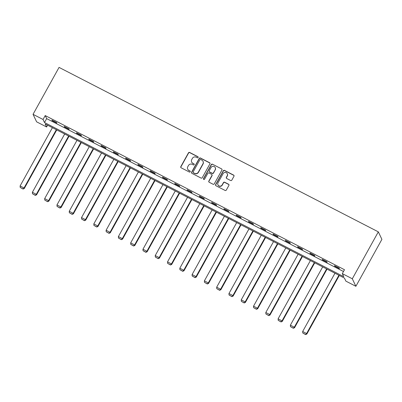 <?xml version="1.0" encoding="UTF-8"?>
<svg xmlns="http://www.w3.org/2000/svg" width="402" height="402" viewBox="0 0 402 402"><rect width="100%" height="100%" fill="white"/><g stroke="black" fill="none" stroke-linecap="round" stroke-linejoin="round"><path stroke-width="0.6" d="M198.126 157.504A0.623 0.603 -25.5 0 0 197.884 156.69L189.669 152.458A0.889 0.859 -25.5 0 0 188.473 152.825L180.81 166.644A0.889 0.859 -25.5 0 0 181.156 167.81L189.372 172.041A0.623 0.603 -25.5 0 0 190.231 171.237A0.623 0.603 -25.5 0 0 189.965 170.966L188.905 170.418A2.839 2.749 -25.5 0 1 187.794 166.689L188.432 165.539A2.839 2.749 -25.5 0 1 192.267 164.353L193.327 164.9A0.623 0.603 -25.5 0 0 194.186 164.096A0.623 0.603 -25.5 0 0 193.925 163.825L192.859 163.282A2.839 2.749 -25.5 0 1 191.749 159.549L192.387 158.398A2.839 2.749 -25.5 0 1 196.221 157.217L197.287 157.765A0.623 0.603 -25.5 0 0 198.126 157.504M198.186 157.066A0.623 0.603 -25.5 0 0 197.98 156.891L189.764 152.659A0.889 0.859 -25.5 0 0 188.568 153.031L180.905 166.85A0.889 0.859 -25.5 0 0 180.84 167.523M190.267 171.342A0.623 0.603 -25.5 0 0 190.066 171.172L188.905 170.418M194.226 164.202A0.623 0.603 -25.5 0 0 194.02 164.031L192.859 163.282M230.612 180.508A0.889 0.859 -25.5 0 0 231.813 180.136L233.964 176.257A0.889 0.859 -25.5 0 0 233.612 175.091L224.492 170.393A0.889 0.859 -25.5 0 0 223.296 170.765L215.633 184.583A0.889 0.859 -25.5 0 0 215.98 185.749L225.105 190.447A0.889 0.859 -25.5 0 0 226.301 190.081L228.899 185.397A0.889 0.859 -25.5 0 0 228.552 184.232L224.648 182.217A0.889 0.859 -25.5 0 0 223.447 182.588L222.16 184.91A2.372 2.301 -25.5 0 1 217.949 184.865A2.372 2.301 -25.5 0 1 218.025 182.779L223.07 173.684A2.372 2.301 -25.5 0 1 227.281 173.729A2.372 2.301 -25.5 0 1 227.205 175.815L226.361 177.327A0.889 0.859 -25.5 0 0 226.713 178.493L230.612 180.508M342.308 273.626L352.308 278.782L378.322 231.853L59.059 67.4L33.044 114.329L43.049 119.479L44.496 122.525L343.76 276.671L342.308 273.626L344.474 269.717L45.215 115.57L43.049 119.479M209.919 163.875A0.889 0.859 -25.5 0 0 209.573 162.709L200.452 158.011A0.889 0.859 -25.5 0 0 199.256 158.383L191.593 172.202A0.889 0.859 -25.5 0 0 191.94 173.368L201.065 178.066A0.889 0.859 -25.5 0 0 202.261 177.694L209.919 163.875M212.472 164.202L221.592 168.9A0.889 0.859 -25.5 0 1 221.944 170.066L214.281 183.885A0.889 0.859 -25.5 0 1 213.085 184.257L209.181 182.247A0.889 0.859 -25.5 0 1 208.834 181.081L211.939 175.473A0.889 0.859 -25.5 0 0 211.593 174.307L209 172.976A0.889 0.859 -25.5 0 0 207.804 173.347L204.568 179.181A0.623 0.603 -25.5 0 1 203.467 179.166A0.623 0.603 -25.5 0 1 203.487 178.624L211.276 164.574A0.889 0.859 -25.5 0 1 212.472 164.202L221.592 168.9M47.617 125.203L46.627 126.992L45.175 123.947L344.434 278.094L345.886 281.139L355.886 286.289L381.9 239.361L378.322 231.853M45.215 115.57L46.667 118.615L343.484 271.506M52.144 120.63L56.868 123.062L56.627 122.555L51.903 120.123L52.144 120.63L52.31 120.334M64.431 126.957L69.154 129.394L68.913 128.886L64.184 126.449L64.431 126.957L64.591 126.66M76.712 133.288L81.44 135.72L81.199 135.213L76.47 132.781L76.712 133.288L76.877 132.987M88.998 139.615L93.726 142.047L93.485 141.539L88.757 139.107L88.998 139.615L89.164 139.318M101.284 145.941L106.007 148.378L105.766 147.871L101.043 145.434L101.284 145.941L101.45 145.645M113.57 152.273L118.294 154.705L118.052 154.197L113.329 151.765L113.57 152.273L113.736 151.971M125.856 158.599L130.58 161.036L130.338 160.529L125.615 158.092L125.856 158.599L126.022 158.303M138.142 164.926L142.866 167.363L142.625 166.855L137.901 164.418L138.142 164.926L138.308 164.629M150.428 171.257L155.152 173.689L154.911 173.182L150.187 170.749L150.428 171.257L150.589 170.961M162.709 177.583L167.438 180.021L167.197 179.513L162.468 177.076L162.709 177.583L162.875 177.287M174.996 183.915L179.724 186.347L179.483 185.84L174.754 183.407L174.996 183.915L175.161 183.613M187.282 190.241L192.01 192.674L191.764 192.166L187.041 189.734L187.282 190.241L187.448 189.945M199.568 196.568L204.291 199.005L204.05 198.498L199.327 196.06L199.568 196.568L199.734 196.271M211.854 202.899L216.577 205.332L216.336 204.824L211.613 202.392L211.854 202.899L212.02 202.598M224.14 209.226L228.864 211.658L228.622 211.15L223.899 208.718L224.14 209.226L224.306 208.929M236.426 215.552L241.15 217.99L240.909 217.482L236.185 215.045L236.426 215.552L236.592 215.256M248.712 221.884L253.436 224.316L253.195 223.808L248.466 221.376L248.712 221.884L248.873 221.582M260.993 228.21L265.722 230.642L265.481 230.135L260.752 227.703L260.993 228.21L261.159 227.914M273.28 234.537L278.008 236.974L277.762 236.466L273.038 234.029L273.28 234.537L273.445 234.24M285.566 240.868L290.289 243.3L290.048 242.793L285.325 240.361L285.566 240.868L285.732 240.567M297.852 247.195L302.575 249.627L302.334 249.119L297.611 246.687L297.852 247.195L298.018 246.898M310.138 253.521L314.861 255.958L314.62 255.451L309.897 253.014L310.138 253.521L310.304 253.225M322.424 259.853L327.148 262.285L326.906 261.777L322.183 259.345L322.424 259.853L322.59 259.556M334.71 266.179L339.434 268.616L339.193 268.109L334.464 265.672L334.71 266.179L334.871 265.883M46.627 126.992L36.622 121.836L33.044 114.329M355.886 286.289L352.308 278.782M46.667 118.615L44.496 122.525M191.659 162.046L191.754 162.247A2.839 2.749 -25.5 0 0 192.96 163.483M187.704 169.187L187.799 169.388A2.839 2.749 -25.5 0 0 189 170.624M209.99 163.202A0.889 0.859 -25.5 0 0 209.673 162.916L200.548 158.212A0.889 0.859 -25.5 0 0 199.352 158.584L191.689 172.403A0.889 0.859 -25.5 0 0 191.623 173.076M200.709 159.524A0.623 0.603 -25.5 0 0 199.869 159.785L193.146 171.915A0.623 0.603 -25.5 0 0 193.387 172.729L194.508 173.307A2.839 2.749 -25.5 0 0 198.342 172.126L202.94 163.835A2.839 2.749 -25.5 0 0 201.829 160.102L200.709 159.524M193.126 172.458L193.221 172.664A0.623 0.603 -25.5 0 0 193.483 172.93L193.387 172.729M203.03 161.338L203.126 161.539A2.839 2.749 -25.5 0 1 203.035 164.036L198.442 172.327A2.839 2.749 -25.5 0 1 194.603 173.508L193.483 172.93M222.01 169.393A0.889 0.859 -25.5 0 0 221.693 169.106M211.965 174.694L212.065 174.9A0.889 0.859 -25.5 0 1 212.035 175.679L208.929 181.282A0.889 0.859 -25.5 0 0 208.859 181.955M212.568 164.408A0.889 0.859 -25.5 0 0 211.372 164.775L203.583 178.825A0.623 0.603 -25.5 0 0 203.523 179.267M215.16 169.659A2.372 2.301 -25.5 0 0 213.181 166.282A2.372 2.301 -25.5 0 0 211.025 167.528L209.251 170.734A0.889 0.859 -25.5 0 0 209.598 171.9L212.186 173.237A0.889 0.859 -25.5 0 0 213.387 172.865L215.261 169.865A2.372 2.301 -25.5 0 0 215.336 167.775L215.236 167.574M209.221 171.513L209.316 171.719A0.889 0.859 -25.5 0 0 209.693 172.101L209.598 171.9M215.261 169.865L213.482 173.066A0.889 0.859 -25.5 0 1 212.281 173.438L209.693 172.101M227.281 173.729L227.376 173.93A2.372 2.301 -25.5 0 1 227.301 176.016L226.462 177.533A0.889 0.859 -25.5 0 0 226.391 178.207M217.949 184.865L218.045 185.071A2.372 2.301 -25.5 0 0 222.256 185.116L222.16 184.91M228.969 184.719A0.889 0.859 -25.5 0 0 228.648 184.433L224.743 182.423A0.889 0.859 -25.5 0 0 223.547 182.789L222.256 185.116M234.029 175.584A0.889 0.859 -25.5 0 0 233.713 175.297L224.587 170.599A0.889 0.859 -25.5 0 0 223.391 170.966L215.733 184.784A0.889 0.859 -25.5 0 0 215.663 185.463M56.345 129.7L24.04 187.985L20.1 185.955L52.406 127.67M22.954 188.85L20.2 187.427L23.055 189.051L24.04 187.985L24.281 188.493L56.752 129.906M20.1 185.955L20.2 187.427M23.055 189.051L24.281 188.493M68.631 136.027L36.321 194.312L32.386 192.282L64.692 133.997M35.24 195.176L32.487 193.759L35.336 195.382L36.321 194.312L36.567 194.819L69.038 136.238M32.386 192.282L32.487 193.759M35.336 195.382L36.567 194.819M80.918 142.353L48.607 200.638L44.672 198.613L76.978 140.328M47.526 201.508L44.773 200.085L47.622 201.709L48.607 200.638L48.848 201.146L81.325 142.564M44.672 198.613L44.773 200.085M47.622 201.709L48.848 201.146M93.204 148.685L60.893 206.97L56.958 204.94L89.264 146.655M59.813 207.834L57.054 206.412L59.908 208.035L60.893 206.97L61.134 207.477L93.611 148.896M56.958 204.94L57.054 206.412M59.908 208.035L61.134 207.477M105.49 155.011L73.179 213.296L69.239 211.271L101.55 152.986M72.099 214.16L69.34 212.743L72.194 214.367L73.179 213.296L73.42 213.804L105.892 155.222M69.239 211.271L69.34 212.743M72.194 214.367L73.42 213.804M117.771 161.343L85.465 219.628L81.526 217.598L113.836 159.313M84.385 220.492L81.626 219.07L84.48 220.693L85.465 219.628L85.706 220.135L118.178 161.549M81.526 217.598L81.626 219.07M84.48 220.693L85.706 220.135M130.057 167.669L97.751 225.954L93.812 223.924L126.122 165.639M96.671 226.818L93.912 225.396L96.766 227.019L97.751 225.954L97.993 226.462L130.464 167.88M93.812 223.924L93.912 225.396M96.766 227.019L97.993 226.462M142.343 173.996L110.037 232.281L106.098 230.256L138.404 171.971M108.952 233.145L106.198 231.728L109.053 233.351L110.037 232.281L110.279 232.788L142.75 174.207M106.098 230.256L106.198 231.728M109.053 233.351L110.279 232.788M154.629 180.327L122.324 238.612L118.384 236.582L150.69 178.297M121.238 239.476L118.484 238.054L121.334 239.677L122.324 238.612L122.565 239.12L155.036 180.533M118.384 236.582L118.484 238.054M121.334 239.677L122.565 239.12M166.915 186.654L134.605 244.939L130.67 242.908L162.976 184.624M133.524 245.803L130.771 244.386L133.62 246.004L134.605 244.939L134.846 245.446L167.322 186.865M130.67 242.908L130.771 244.386M133.62 246.004L134.846 245.446M179.202 192.98L146.891 251.265L142.956 249.24L175.262 190.955M145.81 252.129L143.052 250.712L145.906 252.335L146.891 251.265L147.132 251.773L179.609 193.191M142.956 249.24L143.052 250.712M145.906 252.335L147.132 251.773M191.488 199.312L159.177 257.597L155.237 255.566L187.548 197.281M158.097 258.461L155.338 257.039L158.192 258.662L159.177 257.597L159.418 258.104L191.895 199.518M155.237 255.566L155.338 257.039M158.192 258.662L159.418 258.104M203.769 205.638L171.463 263.923L167.523 261.893L199.834 203.608M170.383 264.787L167.624 263.37L170.478 264.993L171.463 263.923L171.704 264.431L204.176 205.849M167.523 261.893L167.624 263.37M170.478 264.993L171.704 264.431M216.055 211.965L183.749 270.25L179.81 268.224L212.12 209.939M182.669 271.114L179.91 269.697L182.764 271.32L183.749 270.25L183.99 270.757L216.462 212.176M179.81 268.224L179.91 269.697M182.764 271.32L183.99 270.757M228.341 218.296L196.035 276.581L192.096 274.551L224.406 216.266M194.95 277.445L192.196 276.023L195.05 277.646L196.035 276.581L196.276 277.089L228.748 218.502M192.096 274.551L192.196 276.023M195.05 277.646L196.276 277.089M240.627 224.623L208.321 282.907L204.382 280.877L236.688 222.592M207.236 283.772L204.482 282.355L207.337 283.978L208.321 282.907L208.563 283.415L241.034 224.834M204.382 280.877L204.482 282.355M207.337 283.978L208.563 283.415M252.913 230.949L220.603 289.234L216.668 287.209L248.974 228.924M219.522 290.103L216.768 288.681L219.618 290.304L220.603 289.234L220.849 289.741L253.32 231.16M216.668 287.209L216.768 288.681M219.618 290.304L220.849 289.741M265.199 237.28L232.889 295.565L228.954 293.535L261.26 235.25M231.808 296.43L229.05 295.008L231.904 296.631L232.889 295.565L233.13 296.073L265.606 237.487M228.954 293.535L229.05 295.008M231.904 296.631L233.13 296.073M277.486 243.607L245.175 301.892L241.24 299.862L273.546 241.577M244.094 302.756L241.336 301.339L244.19 302.962L245.175 301.892L245.416 302.399L277.893 243.818M241.24 299.862L241.336 301.339M244.19 302.962L245.416 302.399M289.767 249.933L257.461 308.218L253.521 306.193L285.832 247.908M256.381 309.088L253.622 307.666L256.476 309.289L257.461 308.218L257.702 308.726L290.174 250.144M253.521 306.193L253.622 307.666M256.476 309.289L257.702 308.726M302.053 256.265L269.747 314.55L265.807 312.52L298.118 254.235M268.667 315.414L265.908 313.992L268.762 315.615L269.747 314.55L269.988 315.057L302.46 256.476M265.807 312.52L265.908 313.992M268.762 315.615L269.988 315.057M314.339 262.591L282.033 320.876L278.094 318.851L310.404 260.566M280.948 321.741L278.194 320.324L281.048 321.947L282.033 320.876L282.274 321.384L314.746 262.802M278.094 318.851L278.194 320.324M281.048 321.947L282.274 321.384M326.625 268.923L294.319 327.208L290.38 325.178L322.685 266.893M293.234 328.072L290.48 326.65L293.334 328.273L294.319 327.208L294.56 327.715L327.032 269.129M290.38 325.178L290.48 326.65M293.334 328.273L294.56 327.715M338.911 275.249L306.6 333.534L302.666 331.504L334.972 273.219M305.52 334.399L302.766 332.977L305.615 334.6L306.6 333.534L306.847 334.042L339.318 275.46M302.666 331.504L302.766 332.977M305.615 334.6L306.847 334.042"/></g></svg>
